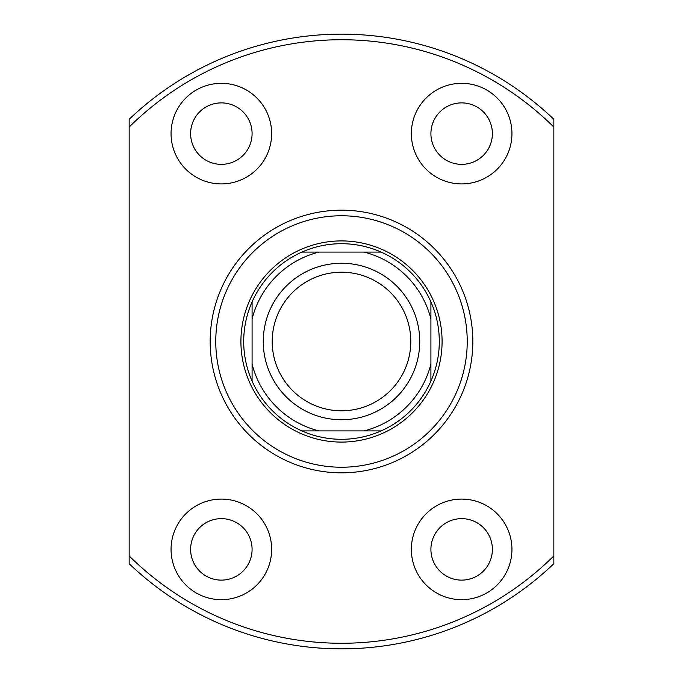 <?xml version="1.0" encoding="UTF-8"?>
<svg xmlns="http://www.w3.org/2000/svg" width="683" height="683" viewBox="0 0 683 683"><rect width="100%" height="100%" fill="white"/><g stroke="black" fill="none" stroke-linecap="round" stroke-linejoin="round"><path stroke-width="1.02" d="M341.5 439.297A97.797 97.797 0 0 0 381.114 430.913L301.886 430.913A97.797 97.797 0 0 1 252.087 381.114L252.087 301.886A97.797 97.797 0 0 1 301.886 252.087L381.114 252.087A97.797 97.797 0 0 0 301.886 252.087L318.97 252.087A92.205 92.205 0 0 0 252.087 318.97L252.087 301.886A97.797 97.797 0 0 0 252.087 381.114L252.087 364.03A92.205 92.205 0 0 0 318.97 430.913L301.886 430.913A97.797 97.797 0 0 0 341.5 439.297M341.5 240.911A100.589 100.589 0 0 1 442.089 341.5A100.589 100.589 0 0 1 341.5 442.089A100.589 100.589 0 0 1 240.911 341.5A100.589 100.589 0 0 1 341.5 240.911M430.913 381.114A97.797 97.797 0 0 0 430.913 301.886L430.913 381.114A97.797 97.797 0 0 1 381.114 430.913L364.03 430.913A92.205 92.205 0 0 0 430.913 364.03L430.913 381.114M381.114 252.087A97.797 97.797 0 0 1 430.913 301.886L430.913 318.97A92.205 92.205 0 0 0 364.03 252.087L381.114 252.087M341.5 472.824A131.324 131.324 0 0 1 210.176 341.5A131.324 131.324 0 0 1 341.5 210.176A131.324 131.324 0 0 1 472.824 341.5A131.324 131.324 0 0 1 341.5 472.824M341.5 215.768A125.732 125.732 0 0 0 215.768 341.5A125.732 125.732 0 0 0 341.5 467.232A125.732 125.732 0 0 0 467.232 341.5A125.732 125.732 0 0 0 341.5 215.768M221.352 518.645A30.735 30.735 0 0 0 190.617 549.38A30.735 30.735 0 0 0 221.352 580.115A30.735 30.735 0 0 0 252.087 549.38A30.735 30.735 0 0 0 221.352 518.645M221.352 102.885A30.735 30.735 0 0 0 190.617 133.62A30.735 30.735 0 0 0 221.352 164.355A30.735 30.735 0 0 0 252.087 133.62A30.735 30.735 0 0 0 221.352 102.885M461.648 102.885A30.735 30.735 0 0 0 430.913 133.62A30.735 30.735 0 0 0 461.648 164.355A30.735 30.735 0 0 0 492.383 133.62A30.735 30.735 0 0 0 461.648 102.885M461.648 518.645A30.735 30.735 0 0 0 430.913 549.38A30.735 30.735 0 0 0 461.648 580.115A30.735 30.735 0 0 0 492.383 549.38A30.735 30.735 0 0 0 461.648 518.645M461.648 499.085A50.294 50.294 0 0 0 411.354 549.38A50.294 50.294 0 0 0 461.648 599.674A50.294 50.294 0 0 0 511.943 549.38A50.294 50.294 0 0 0 461.648 499.085M461.648 83.326A50.294 50.294 0 0 0 411.354 133.62A50.294 50.294 0 0 0 461.648 183.915A50.294 50.294 0 0 0 511.943 133.62A50.294 50.294 0 0 0 461.648 83.326M221.352 83.326A50.294 50.294 0 0 0 171.057 133.62A50.294 50.294 0 0 0 221.352 183.915A50.294 50.294 0 0 0 271.646 133.62A50.294 50.294 0 0 0 221.352 83.326M221.352 499.085A50.294 50.294 0 0 0 171.057 549.38A50.294 50.294 0 0 0 221.352 599.674A50.294 50.294 0 0 0 271.646 549.38A50.294 50.294 0 0 0 221.352 499.085M129.147 127.098L129.147 119.303A307.35 307.35 0 0 1 553.853 119.303L553.853 127.098A301.758 301.758 0 0 0 129.147 127.098L129.147 555.902A301.758 301.758 0 0 0 553.853 555.902L553.853 563.697A307.35 307.35 0 0 1 129.147 563.697L129.147 555.902M553.853 127.098L553.853 555.902M272.21 341.5A69.29 69.29 0 0 0 341.5 410.79A69.29 69.29 0 0 0 410.79 341.5A69.29 69.29 0 0 0 341.5 272.21A69.29 69.29 0 0 0 272.21 341.5M419.738 341.5A78.238 78.238 0 0 1 341.5 419.738A78.238 78.238 0 0 1 263.262 341.5A78.238 78.238 0 0 1 341.5 263.262A78.238 78.238 0 0 1 419.738 341.5"/></g></svg>
